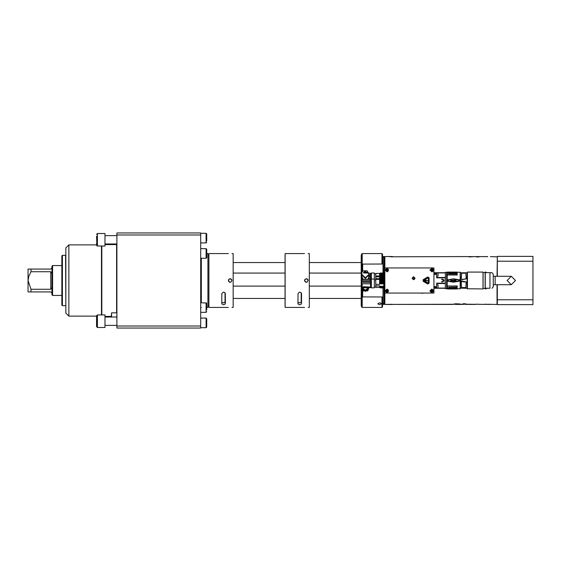 <?xml version="1.0" encoding="UTF-8"?>
<svg xmlns="http://www.w3.org/2000/svg" width="561" height="561" viewBox="0 0 561 561"><rect width="100%" height="100%" fill="white"/><g stroke="black" fill="none" stroke-linecap="round" stroke-linejoin="round"><path stroke-width="0.84" d="M487.74 256.679L476.619 256.559L476.57 256.91L479.038 256.917M468.61 304.23L392.476 304.441L452.594 304.441L456.773 303.753L462.292 304.314L455.644 304.441L463.12 304.441L463.12 303.767L465.651 303.767L465.651 304.441L478.715 304.209M381.347 303.824L379.664 304.672L377.756 303.824L379.439 302.877L380.695 303.101L381.347 303.824M497.039 284.686L497.039 304.441L478.715 304.378M488.673 304.441L485.896 304.216L488.673 304.441M487.74 256.573L484.956 256.58L487.74 256.573M225.375 303.936L223.58 304.805L221.791 304.006L221.805 293.529L223.194 292.148L224.568 292.386L225.333 293.403L225.375 303.936M301.566 303.936L299.77 304.805L297.982 304.006L297.996 293.529L299.385 292.148L300.759 292.386L301.523 293.403L301.566 303.936M479.038 256.608L468.007 256.679M467.103 272.737L467.103 288.214L467.355 272.737M469.319 256.707L473.246 256.643L469.319 256.917M391.129 256.812L461.373 256.573L391.578 256.833M471.542 304.216L468.947 304.441L474.178 304.441M381.978 273.298L382.174 278.789L381.915 273.298L382.314 278.621L382.588 277.723L383.016 278.789L382.854 273.417L383.016 278.789M381.073 273.298L381.333 278.789M382.637 283.957L382.35 279.287L382.637 283.957L383.002 283.06L383.422 283.957L383.212 279.308L383.324 283.838M383.198 279.287L383.486 283.957L383.703 279.252L383.654 278.887L383.345 279.245L383.57 283.838M381.796 283.957L381.508 279.287L381.796 283.957L382.16 283.06L382.581 283.957M375.814 276.846L378.682 276.846L378.682 275.97L375.695 276.012L375.814 273.41L375.814 278.691L379.58 278.691L379.58 273.298L380.295 273.298L380.547 278.789L379.923 273.726L380.428 278.789M28.05 291.902L28.05 269.098L31.009 269.098L31.009 271.762L28.744 276.461L28.05 280.5L31.009 289.238L31.009 291.902L28.05 291.902L50.792 291.902L51.991 293.101L51.991 294.862L51.991 273.6L51.991 287.4L51.991 273.6L51.991 287.4L50.792 289.238L51.991 287.4M438.085 275.437L438.085 273.712M438.085 287.288L438.085 285.675M457.089 273.747L448.695 273.747L448.695 272.941L447.32 272.934L447.138 279.953L453.393 278.838L460.083 279.967L453.393 278.992L447.194 279.918L447.194 274.988L457.271 274.995L447.376 274.757L457.089 274.757L457.089 273.747L457.271 274.995M466.17 278.698L460.413 279.946L466.303 278.803L461.633 279.476L466.303 278.803L465.847 273.242L461.654 273.242L461.247 277.471L460.413 277.471L460.322 279.883L460.399 280.921L466.135 281.945L461.598 281.138L463.716 281.895L466.247 281.987L465.847 287.604L466.17 282.015M381.831 273.256L382.174 278.789M383.521 273.256L383.871 279.357M383.023 273.123L383.023 257.906L384.075 256.861L383.843 276.377M460.132 280.956L460.146 288.754L460.174 280.984L453.393 282.211L460.209 281.068M380.575 279.245L380.793 283.838M231.959 280.5L230.852 282.162L229.477 282.162L228.369 280.5L228.895 279.231L230.852 278.838L231.959 280.5L231.63 279.462L230.164 278.705L228.509 279.813L228.895 281.769L230.809 282.176M308.15 280.5L307.042 282.162L305.668 282.162L304.56 280.5L305.086 279.231L307.042 278.838L308.15 280.5L307.821 279.462L306.355 278.705L304.7 279.813L305.086 281.769L307 282.176M447.194 286.012L447.208 280.984L447.131 286.026L457.271 286.005L457.089 287.288L457.271 286.005M383.023 264.042L362.469 264.077L362.076 264.638L361.775 274.89L365.365 278.361L368.963 274.89L368.661 273.509L367.104 270.816L368.212 272.997L363.633 270.816L367.104 270.816M362.076 288.158L362.448 296.916L383.023 296.958M383.023 287.744L383.023 303.094L384.075 304.139L384.818 304.139M384.033 287.295L384.075 304.139M386.017 256.559L384.818 256.559L384.818 304.441L392.476 304.35L386.824 304.497M386.017 304.441L392.476 304.35M392.476 304.497L391.508 304.167M465.406 256.559L454.69 256.587M482.348 256.559L484.956 256.679M392.476 256.503L386.613 256.503M386.824 256.503L389.6 256.503M388.703 256.559L391.487 256.7M392.181 304.497L386.613 304.497M391.76 304.35L388.703 304.441M391.157 304.497L389.825 304.497M418.934 293.066L427.91 293.066M421.479 293.186L423.127 293.186M436.647 274.399L436.647 272.716L445.392 272.716L445.392 272.267L446.647 272.267L446.647 288.733L445.392 288.733L445.392 288.284L436.647 288.284L436.647 283.179L445.392 283.179L445.392 277.821L436.647 277.821L436.647 274.399L433.898 274.399M436.647 283.515L445.392 283.515L445.392 288.109L436.647 288.109M436.647 272.891L445.392 272.891L445.392 277.485L436.647 277.485M446.647 288.733L446.647 272.267M446.921 280.507L446.822 272.912M448.87 287.288L448.695 288.144L448.695 287.288L457.089 287.288M457.271 287.94L456.752 288.964L457.271 287.94L448.87 287.94M460.146 288.754L457.026 288.74M448.87 273.747L448.87 273.144L448.87 273.747M453.393 279.062L459.627 280.184L459.627 280.816L453.393 281.938L447.713 280.844L447.713 280.156L453.393 278.789L460.146 279.925L460.146 272.246L447.376 272.373M447.419 272.941L447.762 272.555L456.752 272.555L456.752 272.113L457.271 273.144L448.695 272.941M447.376 288.151L447.376 286.152L447.376 288.151L448.695 288.144M456.752 288.529L447.65 288.529L447.699 288.964L456.752 288.964M447.664 288.943L447.376 288.705M451.458 281.11L451.64 280.079L451.121 281.152L450.595 280.079L450.672 281.11L451.458 281.11L451.121 281.306M451.942 280.844L452.951 280.619M454.445 281.075L454.634 279.469L454.445 280.311L453.884 280.079L453.435 280.542L453.884 280.079M453.435 280.542L454.108 281.306M455.686 280.079L456.058 280.346L455.385 280.079L454.936 280.619L455.686 281.306M456.752 272.113L447.72 272.113L447.313 272.941M448.695 272.113L457.089 272.106M460.209 279.932L460.322 272.597M460.322 288.403L460.322 288.038L467.082 288.263M461.598 281.138L460.322 281.005L460.322 288.031L467.173 288.052L467.173 272.842M460.322 279.785L461.598 279.574L460.322 279.946L460.322 272.429M461.296 283.242L461.415 282.239L460.413 282.225L460.413 283.256L461.296 283.242L461.654 287.604L465.847 287.604L461.654 287.604L461.247 283.256L461.584 281.222L460.413 281.005L460.413 288.116L467.173 288.172M460.322 272.842L460.322 278.487L461.366 278.487L461.654 273.242L465.847 273.242L466.198 278.775M461.415 278.473L461.296 277.478M467.474 288.88L467.474 272.12L467.355 288.761L483.035 288.88L483.035 272.12L483.035 288.88M483.091 272.478L483.091 288.522L483.091 272.478M485.279 272.12L485.216 288.817L486.029 288.88L486.029 288.228L489.977 288.228L489.977 272.667L486.029 272.667L486.029 272.12L485.279 272.12L485.279 288.88M489.977 272.667L491.962 272.716L493.245 274.217L493.245 286.783L493.266 274.343L493.266 276.314L511.295 276.314M452.874 280.963L452.131 280.844L452.762 281.075M453.435 280.844L453.884 281.306M453.66 280.465L454.263 280.311L454.445 280.886L453.884 281.11L453.625 280.577M454.936 280.766L455.385 281.306M455.118 280.619L455.462 281.152L455.946 280.619M379.58 278.789L379.58 284.336L375.814 284.336L375.814 287.47L379.58 287.47M379.58 286.25L379.58 287.583L380.302 287.583L380.19 286.25L379.58 285.872L375.814 285.872M375.695 276.868L375.814 284.336M375.695 279.511L375.814 287.47M374.348 279.42L374.348 287.863L371.354 287.863L371.354 273.018L374.348 273.018L374.348 279.42M370.456 281.622L370.456 282.183L361.487 282.183L361.487 281.622L370.456 281.622L370.456 276.58L369.25 276.58L369.257 275.409L369.25 276.58M369.65 287.625L370.456 287.625L370.456 282.183M362.175 280.381L362.245 279.245L370.456 279.245M361.775 274.89L361.614 281.622L361.985 280.381L370.456 280.381M361.607 282.225L361.985 287.751L361.607 282.225L370.456 282.225M362.175 283.824L362.245 287.625L362.175 283.824L370.456 283.824M363.367 286.93L363.065 287.372L363.367 286.741L369.65 287.029L363.367 286.741M375.807 276.818L378.682 276.79M378.682 276.033L375.814 276.033L375.695 276.629M369.257 275.998L370.456 275.998L370.456 273.256L368.626 273.067M370.456 275.998L370.456 276.58M362.217 279.602L362.182 280.311M363.016 279.245L361.607 275.76L361.614 278.971L362.175 280.212M369.131 276.608L368.752 278.151L369.131 275.76L369.131 276.608L370.456 276.608M228.369 307.435L208.916 307.435L208.916 253.565L228.369 253.565M231.959 307.435L233.159 307.435L233.159 253.565L231.959 253.565M304.56 307.435L285.107 307.435L285.107 253.565L304.56 253.565M308.15 307.435L309.349 307.435L309.349 253.565L308.15 253.565M304.623 280.044L304.623 280.956M301.208 292.786L301.208 302.134M361.228 305.934L361.228 255.066L361.228 305.934L361.6 305.934M228.432 280.044L228.432 280.956M225.017 292.786L225.017 302.134M285.037 305.934L285.037 255.066L285.107 305.934M382.546 296.958L382.546 306.832L381.95 307.435L381.95 296.958M381.95 264.042L381.95 253.565L382.546 254.168L382.546 264.042M362.196 264.28L362.196 253.565L361.6 254.168L361.6 275.114L361.992 273.705L361.614 275.114M361.48 281.895L361.6 306.832L362.196 307.435L362.196 296.72M200.719 302.723L206.665 303.108L206.707 309.903M200.719 318.108L206.104 318.108L206.707 318.711L206.707 327.091L206.707 318.711L206.104 318.108L206.104 327.687L206.707 327.091L206.104 327.687L200.719 327.687M206.707 250.725L206.707 249.301L206.707 250.725M206.707 235.34L206.707 233.909L206.707 235.34M206.707 240.865L206.707 233.909L206.104 233.313L206.104 242.892L206.707 242.289L206.104 242.892L200.719 242.892M206.104 258.277L206.104 248.698L206.707 249.301L206.707 257.681L206.104 258.277L200.719 258.277M111.295 317.007L111.583 312.821L111.583 317.007M111.583 243.993L111.583 244.589M51.991 294.862L52.587 295.465L52.587 265.535L51.991 266.138L51.991 273.6L50.792 271.762L51.991 273.6M206.707 307.435L207.9 307.435L207.9 253.565L206.707 253.565M61.85 280.5L61.85 305.1L62.446 305.696L62.446 255.304L61.85 255.9L61.85 280.5M65.875 252.478L65.875 249.238M65.875 296.944L65.875 296.131M65.875 311.762L65.875 308.522M96.576 315.752L97.418 314.917L97.418 327.484L96.576 326.642L96.576 315.752L96.576 317.049L96.576 316.109L68.87 316.109L65.875 313.115L65.875 247.885L68.87 244.891L96.576 244.891L96.576 243.39M101.485 246.083L101.485 314.917M101.786 246.083L101.786 314.917M97.418 314.917L104.956 314.917L104.956 327.484L97.418 327.484L96.576 326.642M97.418 246.083L97.418 233.516L104.956 233.516L104.956 246.083L96.885 245.9L96.576 236.209M116.926 326.004L116.926 328.08L200.719 328.08L200.719 326.004L116.926 326.004L116.926 232.92L200.719 232.92L200.719 234.996L116.926 234.996M362.672 264.042L362.672 271.706M362.672 290.381L362.672 296.958M497.341 256.559L497.039 276.314M438.085 276.04L438.085 273.109M447.208 280.984L453.393 282.008L447.257 281.054L447.713 280.156L447.208 280.016M447.713 288.529L447.713 288.964M447.376 272.934L447.236 274.995M447.713 272.12L447.762 272.555M460.132 280.044L459.641 280.114L459.641 280.886L453.393 281.938M460.209 288.726L460.293 272.365M460.413 272.758L467.082 272.758L460.413 272.758L460.322 277.499M460.322 279.946L460.413 280.759L466.198 281.938M483.154 288.459L485.16 288.459L485.16 272.541L483.154 272.541M511.295 284.686L495.139 284.686L495.139 276.314M438.085 287.891L438.085 284.96M444.109 281.131L443.842 280.528L441.661 281.811L444.109 281.131L444.109 279.869L441.696 279.119L443.842 280.472L444.109 279.869M206.104 302.723L206.104 312.302L206.707 311.699L206.104 312.302L200.719 312.302M201.315 302.723L201.315 258.277M65.875 305.997L65.574 255.304L62.446 255.304M68.87 316.109L68.87 244.891M116.632 312.821L116.632 244.589L104.956 244.589M476.57 256.679L473.968 256.559M382.721 286.25L382.918 287.618L382.721 286.25L382.3 287.148L381.88 286.25L381.978 287.576L381.971 286.369M381.508 279.287L381.732 283.957M380.884 286.369L380.989 287.618L380.975 286.25L380.61 287.148L380.19 286.25M380.975 286.25L381.087 287.583M381.732 286.369L381.831 287.618L381.817 286.25L381.452 287.148L381.031 286.25M383.422 286.369L383.528 287.618L383.507 286.25L383.142 287.148L382.819 286.369M390.996 256.503L388.808 256.503M382.574 286.369L382.77 287.583L382.665 286.25M361.607 275.76L361.985 280.212M369.124 275.114L368.738 273.705L369.124 275.114M383.507 286.25L383.619 287.583M221.784 302.056L222.324 302.66L224.021 302.863L225.375 301.474M297.975 302.056L298.515 302.66L300.205 302.863L301.566 301.474M391.038 256.517L389.727 256.51M515.489 280.5L511.295 284.686L507.109 280.5L511.295 276.314L515.489 280.5M461.415 282.239L461.696 281.166M384.481 279.574L384.075 279.006L384.075 287.863L384.818 288.438M200.719 233.313L206.104 233.313L206.707 233.909M384.972 270.023L387.889 271.713L387.889 268.34L384.972 270.023M429.859 270.023L432.776 271.713L432.776 268.34L429.859 270.023M384.972 290.977L387.889 292.66L387.889 289.287L384.972 290.977M430.028 290.717L432.917 289.567L432.468 292.639L430.028 290.717M453.393 278.789L447.131 279.904M447.131 281.096L453.393 282.211M453.141 280.689L452.503 280.079L451.942 280.465L452.916 280.5M383.654 278.887L384.075 279.574L384.075 273.018L384.481 273.586M200.719 248.698L206.104 248.698L206.707 249.301M433.744 290.977L431.802 289.027L429.859 290.977L431.802 292.919L433.744 290.977M412.019 278.228L413.548 279.75L415.077 278.228L413.548 276.699L412.019 278.228M385.119 270.023L386.915 268.228L388.71 270.023L386.915 271.819L385.119 270.023M430.007 270.023L431.802 268.228L433.597 270.023L431.802 271.819L430.007 270.023M385.119 290.977L386.915 289.181L388.71 290.977L386.915 292.772L385.119 290.977M412.055 278.228L414.607 279.287L413.548 276.727L412.055 278.228M412.23 278.228L414.481 279.154L413.548 276.91L412.23 278.228M361.831 287.379L365.134 290.177L368.801 287.807M362.378 288.677L365.365 291.411L368.36 288.677M380.989 273.256L380.674 272.898L380.379 273.263L380.631 278.621L380.898 277.723L381.235 278.621M362.378 274.862L365.365 277.779L368.36 274.862M31.009 271.762L50.792 271.762L50.792 289.238L31.009 289.238L30.687 288.684M382.35 279.287L382.483 283.838M381.522 272.898L381.473 278.621L381.522 272.898L381.915 273.298M382.819 273.298L383.163 278.621L383.429 277.723L383.766 278.621M383.85 278.382L383.85 278.789M383.78 286.692L383.745 283.305M384.818 293.066L433.898 293.066L433.898 267.934L384.818 267.934M387.609 270.023L387.258 269.427L386.22 270.023L386.571 270.626L387.609 270.023M432.496 270.023L432.145 269.427L431.114 270.023L431.458 270.626L432.496 270.023M387.609 290.977L387.258 290.374L386.22 290.977L386.571 291.573L387.609 290.977M432.489 291.075L432.229 290.43L431.121 290.871L431.374 291.517L432.489 291.075M423.099 281.278L423.099 279.722L427.763 277.029L429.109 277.807L429.109 283.193L427.763 283.971L423.099 281.278M423.246 279.981L423.246 281.019L427.91 283.712L428.807 283.193L428.807 277.807L427.91 277.288L423.246 279.981M423.457 280.346L428.394 277.807L428.394 283.193L423.457 280.346M424.361 280.549L428.001 280.879L425.343 280.009L425.778 280.752L424.361 280.156L424.361 280.549M455.623 304.223L452.594 304.321M465.651 303.767L463.12 303.767M491.317 304.441L488.673 304.223M485.896 304.223L483.252 304.441M477.502 304.223L474.858 304.441M468.947 304.223L466.303 304.441M463.12 304.23L465.651 304.23M459.263 303.76L459.263 304.272M455.623 304.357L455.623 303.774M471.542 304.427L468.947 304.216M470.609 256.587L468.007 256.587M470.609 256.559L468.014 256.559M388.689 304.497L389.727 304.497M433.898 272.716L436.647 272.716M436.647 288.284L433.898 288.284M438.085 275.009L438.085 273.824M447.313 272.429L447.65 272.155M447.313 288.144L447.65 288.522M447.131 286.026L457.089 286.243M447.762 288.529L447.419 288.144M456.752 272.555L457.271 273.144M467.355 288.263L460.322 288.172M486.029 288.333L489.977 288.228M450.595 280.809L450.967 281.306M451.942 280.465L452.503 280.079L453.099 280.465M454.108 280.079L454.445 280.311M454.936 280.619L455.385 280.079M455.16 280.465L455.911 280.465M438.085 286.853L438.085 285.879M380.667 279.287L380.954 283.957L381.319 283.06L381.641 283.838M379.58 279.287L379.937 279.287L380.162 283.957L380.47 283.06M380.162 283.957L379.58 283.957M379.93 279.287L380.274 278.887M381.319 283.06L381.122 278.887L380.807 279.245L381.038 283.838M382.265 279.245L382.16 283.06M383.002 283.06L382.497 279.245L382.728 283.838M383.107 279.245L382.805 278.887M381.957 278.887L381.88 283.838M380.288 286.369L380.302 287.583M380.996 287.618L380.688 287.975L380.61 287.148M381.129 286.369L381.143 287.583M381.452 287.148L381.543 287.975L381.235 287.618M382.076 287.618L382.385 287.975L382.3 287.148M383.142 287.148L383.233 287.975L382.918 287.618M363.065 279.266L369.348 279.245L363.065 279.245M361.487 282.183L361.487 286.405M370.456 283.761L361.985 283.761M361.607 286.327L362.259 287.625M368.633 288.214L368.037 290.409L362.694 290.409L362.104 288.214M362.694 290.409L363.058 290.879L367.679 290.879L368.037 290.409M363.065 287.372L363.367 287.807L369.348 287.807L369.65 287.372M365.365 287.618L365.246 287.078L363.661 287.12L363.78 287.66L365.365 287.618M363.661 287.562L365.246 287.604L365.365 287.12M364.636 287.085L365.176 287.295M363.858 287.512L364.334 287.085M364.545 287.477L365.183 287.323L364.636 287.141M364.419 287.435L363.858 287.569L363.858 287.113M363.858 287.169L364.334 287.141M369.65 279.245L369.348 279.055M379.755 278.789L380.056 277.723M381.746 277.723L382.076 278.621M380.898 277.723L380.688 272.898M382.588 277.723L382.378 272.898L382.062 273.263M382.672 273.256L382.918 278.621M382.911 273.263L383.429 277.723M383.668 273.298L383.829 273.894M375.814 278.691L375.723 279.483M368.963 274.89L368.479 278.2L370.456 278.2M368.479 278.2L367.89 279.055M361.487 275.703L361.487 278.894M361.48 275.409L361.775 275.107M363.633 270.816L368.661 273.537M363.605 272.288L363.605 272.997L367.132 272.997L367.132 272.288L363.605 272.288L367.132 272.288M368.647 273.263L369.629 273.256M369.061 274.68L370.456 274.68M369.257 275.409L368.963 275.107M370.456 278.151L368.752 278.151M384.818 276.91L384.818 269.126M497.341 284.686L497.341 304.588L532.95 304.588L532.95 256.412L497.341 256.412L497.341 276.314M360.877 273.06L309.349 273.06M360.877 286.131L309.349 286.131M360.877 262.548L309.349 262.548M360.877 298.452L309.349 298.452M284.686 273.06L233.159 273.06M284.686 286.131L233.159 286.131M284.686 262.548L233.159 262.548M284.686 298.452L233.159 298.452M206.707 239.484L206.707 236.721M206.707 252.106L206.707 256.251M31.009 269.098L50.792 269.098L51.991 267.899M200.719 308.031L201.315 307.435M116.632 316.411L116.926 316.713M97.418 233.516L96.576 234.358L97.418 233.516M116.926 243.993L104.956 243.993M200.719 234.996L200.719 326.004M497.341 299.798L532.95 299.798M532.95 261.202L497.341 261.202M457.467 304.16L457.467 303.753M433.898 286.601L436.647 286.601M436.647 273.586L433.898 273.586M436.647 273.039L433.898 273.039M436.647 287.961L433.898 287.961M436.647 287.414L433.898 287.414M447.236 286.005L457.138 286.152M441.809 281.433L442.075 282.029M442.075 278.971L441.809 279.567M378.682 276.559L375.814 276.559M375.695 276.307L378.682 276.328M384.818 256.861L384.075 256.861M497.341 256.861L490.356 256.559M454.41 303.845L455.623 303.845M392.181 256.531L391.76 256.531M386.732 256.51L388.577 256.503M390.877 256.503L389.825 256.503M386.732 304.49L388.577 304.497M391.76 304.497L391.34 304.497M389.6 304.497L388.808 304.497M437.91 272.927L436.647 272.927M437.91 276.222L436.647 276.222M446.921 288.515L447.313 288.901M446.921 272.485L447.313 272.099M447.327 272.408L447.664 272.141M467.474 272.12L483.035 272.12M493.245 286.783L491.962 288.284M495.139 284.686L493.266 284.686M437.91 284.778L436.647 284.778M437.91 288.074L436.647 288.074M384.481 287.295L384.075 287.863M384.818 278.424L384.075 279.273M381.122 278.887L381.424 279.245M380.688 287.975L380.386 287.618M381.543 287.975L381.845 287.618M382.385 287.975L382.686 287.618M383.233 287.975L383.528 287.618M375.814 279.392L379.58 279.392M374.348 287.022L375.695 287.022M374.348 279.841L375.695 279.841M371.354 279.006L374.348 279.006M371.354 279.539L370.456 279.539M371.354 287.323L370.456 287.323M363.065 287.625L362.245 287.625M384.699 272.422L384.075 273.018M382.378 272.898L382.763 273.298M383.219 272.898L383.605 273.298M375.814 273.41L379.58 273.41M374.348 273.859L375.695 273.859M371.354 273.558L370.456 273.558M361.228 255.066L361.6 255.066M381.95 253.565L362.196 253.565M381.95 307.435L362.196 307.435M468.61 256.559L462.18 256.559M386.466 256.559L382.546 256.559M386.466 304.441L382.546 304.441M111.583 312.821L116.926 312.821M111.295 243.993L111.092 244.589M52.587 295.465L61.85 295.465M52.587 265.535L61.85 265.535M65.574 305.696L62.446 305.696M65.574 255.304L65.875 255.003M111.092 316.411L104.956 316.411M116.632 244.589L116.926 244.287M104.956 325.387L116.926 325.387M104.956 317.007L116.926 317.007M104.956 235.613L116.926 235.613M208.916 255.543L207.9 255.543M208.916 305.457L207.9 305.457"/></g></svg>
